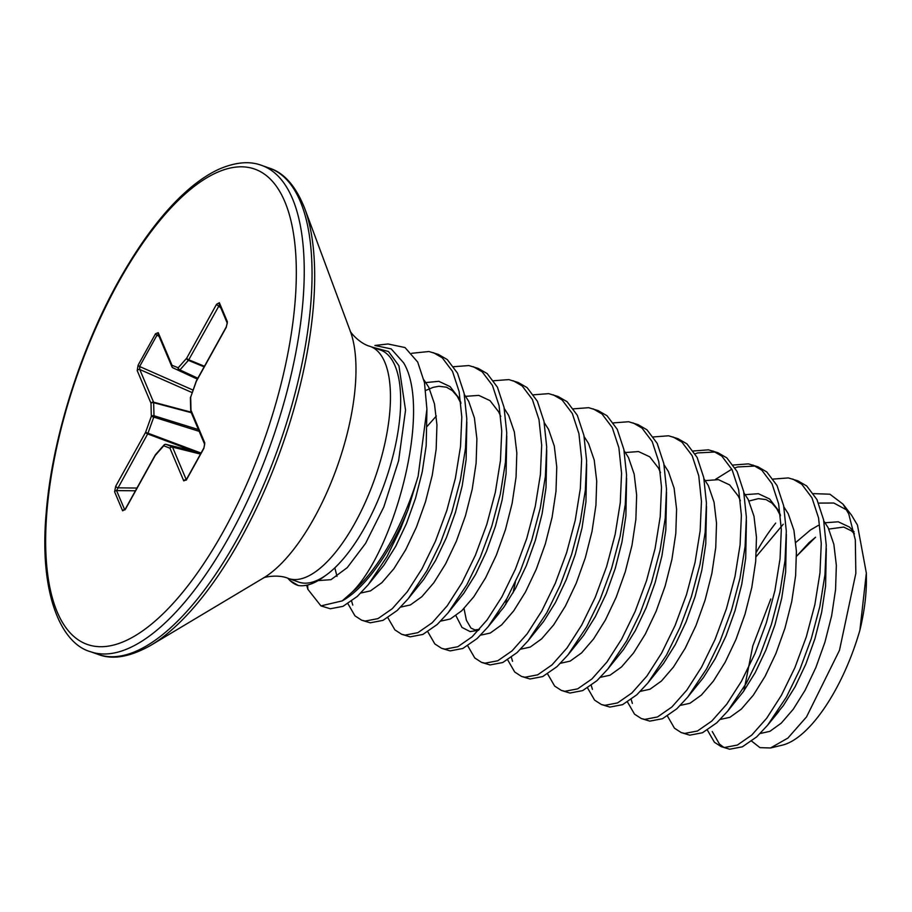 <?xml version="1.0" encoding="UTF-8"?>
<svg xmlns="http://www.w3.org/2000/svg" width="912" height="912" viewBox="0 0 912 912"><rect width="100%" height="100%" fill="white"/><g stroke="black" fill="none" stroke-linecap="round" stroke-linejoin="round"><path stroke-width="1.37" d="M370.078 346.378A123.029 48.29 -70.6 0 1 354.893 523.157A123.029 48.29 -70.6 0 1 288.454 578.482L298.657 582.073A123.029 48.29 -70.6 0 0 325.345 575.654A123.029 48.29 -70.6 0 0 365.108 526.748A123.029 48.29 -70.6 0 0 380.293 349.969L370.078 346.378C359.431 343.596 349.798 331.774 350.174 330.874M743.93 690.84L752.81 645.89L770.777 599.013M770.526 747.988L782.382 745.138A120.065 47.128 -70.6 0 0 859.902 630.169L866.343 573.089L857.462 525.095L851.477 515.086L842.996 504.119L848.753 513.958L855.319 539.881L855.844 573.363L839.485 650.29L806.539 716.889L787.911 738.059L770.526 747.977L759.992 747.646L751.636 741.125M808.978 542.72L815.545 537.236L796.94 555.853L808.978 542.72M828.826 529.063L843.725 527.068L851.512 530.909L854.453 533.851M411.779 353.286L428.914 351.508L438.376 354.415L447.256 359.556L457.493 373.145L464.105 393.266L466.796 418.79L465.508 448.248L460.389 479.986L451.839 512.168L440.45 542.959L426.953 570.616L408.2 598.728L397.244 610.459L382.937 620.388L370.226 622.805L361.722 620.228L354.95 615.839L347.917 603.676M307.64 584.991L307.857 589.289L306.649 585.219M433.382 352.659L442.263 357.8L452.5 371.389L459.112 391.51L461.803 417.035L460.514 446.492L455.396 478.23L446.857 510.412L435.457 541.204L421.96 568.86L407.254 591.785L392.251 608.703L377.944 618.632L365.233 621.049L361.722 620.228M773.216 479.074L788.378 477.922L797.84 480.829L806.721 485.971L816.947 499.559L823.559 519.68L826.249 545.205L824.961 574.674L819.854 606.4L811.304 638.582L799.904 669.385L786.418 697.03L767.653 725.143L756.709 736.873L742.391 746.803L729.68 749.219L721.187 746.654L714.415 742.254L707.37 730.09M792.847 479.074L801.728 484.215L811.965 497.804L818.566 517.925L821.267 543.449L819.968 572.918L814.861 604.645L806.311 636.827L794.911 667.63L781.424 695.275L766.707 718.211L751.716 735.118L737.398 745.047L724.698 747.464L721.187 746.654M632.369 703.414L631.184 699.47M715.555 479.336L731.812 469.178M735.095 467.833L737.648 466.967L755.353 466.032M733.271 465.029L748.433 463.877L757.895 466.784L766.775 471.926L777.013 485.515L783.625 505.636L786.315 531.16L785.027 560.618L779.908 592.355L771.358 624.538L759.97 655.34L746.472 682.985L727.719 711.098L716.764 722.828L702.457 732.758L689.746 735.175L681.241 732.598L674.47 728.209L667.436 716.045M752.902 465.029L761.782 470.17L772.019 483.759L778.631 503.88L781.322 529.405L780.034 558.862L774.915 590.6L766.365 622.782L754.976 653.585L741.479 681.23L726.773 704.167L711.77 721.073L697.463 731.002L684.752 733.419L681.241 732.598M592.424 689.369L591.25 685.414M695.149 453.788L697.703 452.922L715.418 451.987M693.337 450.984L708.499 449.833L717.961 452.74L726.841 457.881L737.067 471.47L743.679 491.591L746.369 517.115L745.081 546.573L739.974 578.311L731.424 610.493L720.024 641.284L706.538 668.941L687.773 697.053L676.829 708.784L662.511 718.713L649.8 721.13L641.307 718.553L634.535 714.164L627.49 702.001M712.967 450.984L721.848 456.125L732.085 469.714L738.686 489.835L741.388 515.36L740.088 544.817L734.981 576.555L726.431 608.737L715.031 639.529L701.545 667.185L686.827 690.11L671.836 707.028L657.518 716.957L644.818 719.374L641.307 718.553M653.391 436.939L668.553 435.788L678.015 438.695L686.896 443.836L697.133 457.425L703.745 477.546L706.435 503.059L705.147 532.528L700.028 564.266L691.478 596.448L680.09 627.239L666.592 654.896L647.839 683.008L636.884 694.727L622.577 704.668L609.866 707.085L601.361 704.509L594.59 700.12L587.556 687.956M673.022 436.939L681.902 442.081L692.14 455.669L698.752 475.79L701.442 501.304L700.154 530.773L695.035 562.51L686.485 594.692L675.097 625.484L661.599 653.14L646.893 676.066L631.891 692.972L617.584 702.913L604.873 705.329L601.361 704.509M512.544 661.268L511.37 657.324M513.034 592.88L515.428 581.959M613.457 422.883L628.619 421.743L638.081 424.65L646.961 429.791L657.187 443.369L663.799 463.501L666.49 489.014L665.201 518.483L660.094 550.221L651.544 582.403L640.144 613.195L626.658 640.851L607.894 668.963L596.95 680.683L582.631 690.623L569.92 693.04L561.427 690.464L554.656 686.075L547.61 673.911M505.75 604.485L506.57 599.173M633.088 422.894L641.968 428.036L652.205 441.613L658.806 461.746L661.508 487.259L660.208 516.728L655.101 548.465L646.551 580.648L635.151 611.439L621.665 639.095L606.947 662.021L591.956 678.927L577.638 688.868L564.938 691.285L561.427 690.464M573.511 408.838L588.673 407.687L598.135 410.605L607.016 415.735L617.253 429.324L623.865 449.445L626.555 474.97L625.267 504.439L620.149 536.165L611.599 568.358L600.21 599.15L586.712 626.806L567.959 654.919L557.004 666.638L542.697 676.579L529.986 678.995L521.482 676.419L514.71 672.019L507.676 659.855M593.142 408.85L602.023 413.98L612.26 427.568L618.872 447.689L621.562 473.214L620.274 502.683L615.155 534.409L606.605 566.603L595.217 597.394L581.719 625.051L567.013 647.976L552.011 664.882L537.704 674.823L524.993 677.24L521.482 676.419M533.577 394.793L548.739 393.642L558.201 396.56L567.082 401.69L577.307 415.279L583.919 435.4L586.621 460.925L585.322 490.394L580.214 522.12L571.664 554.302L560.264 585.105L546.778 612.75L528.014 640.874L517.07 652.593L502.751 662.534L490.04 664.939L481.547 662.374L474.776 657.974L467.731 645.81M553.208 394.805L562.088 399.935L572.326 413.524L578.926 433.645L581.628 459.169L580.328 488.638L575.221 520.364L566.671 552.547L555.271 583.349L541.785 610.994L527.068 633.931L512.077 650.837L497.758 660.778L485.059 663.184L481.547 662.374M493.631 380.749L508.793 379.597L518.255 382.504L527.136 387.646L537.373 401.234L543.985 421.355L546.676 446.88L545.387 476.349L540.269 508.075L531.719 540.257L520.33 571.06L506.833 598.705L488.08 626.829L477.124 638.548L462.817 648.478L450.106 650.894L441.602 648.329L434.83 643.929L427.796 631.765M513.262 380.749L522.143 385.89L532.38 399.479L538.992 419.6L541.682 445.124L540.394 474.593L535.276 506.32L526.737 538.502L515.337 569.305L501.839 596.95L487.133 619.886L472.131 636.793L457.824 646.722L445.113 649.139L441.602 648.329M352.784 605.089L351.61 601.145M453.697 366.704L468.859 365.552L478.321 368.459L487.202 373.601L497.428 387.19L504.04 407.311L506.741 432.835L505.442 462.304L500.335 494.03L491.785 526.213L480.385 557.015L466.898 584.66L448.134 612.773L437.19 624.503L422.872 634.433L410.161 636.85L401.668 634.285L394.896 629.884L387.851 617.72M473.328 366.704L482.209 371.845L492.446 385.434L499.046 405.555L501.748 431.08L500.449 460.549L495.341 492.275L486.791 524.457L475.391 555.26L461.905 582.905L447.188 605.842L432.197 622.748L417.878 632.677L405.179 635.094L401.668 634.285M723.752 747.327L719.408 744.01L712.249 731.504M403.56 362.748L391.191 348.908L374.889 345.466L388.022 343.984L405.019 347.552L417.707 362.075L424.468 382.607L426.919 409.157L426.189 445.626L422.267 471.732L415.541 498.203L406.478 523.545L395.705 546.299L383.918 565.189L368.254 584.683L357.31 596.414L342.992 606.343L330.292 608.76L320.921 605.887L342.205 600.894L352.078 592.196C394.793 549.617 432.106 409.385 403.56 362.748M287.907 578.299A126.403 49.613 -70.6 0 0 289.549 580.112A126.403 49.613 -70.6 0 0 298.361 585.538L290.039 580.613M352.078 592.196A137.746 54.07 -70.6 0 0 418.141 476.167L426.919 409.157M298.361 585.538C306.409 586.69 315.404 583.395 325.345 575.654M418.141 476.167L408.052 509.591L400.505 528.914L387.019 556.571L368.254 584.683M307.857 589.289L320.921 605.887M866.343 573.101L866.4 579.793C866.468 595.057 864.302 611.849 859.902 630.169M846.815 510.025L833.83 503.025L818.566 503.082M783.248 524.252L756.082 556.719M813.504 493.631L829.897 494.201L842.984 504.119M203.878 448.362A2.075 0.752 29 0 1 203.866 447.986L204.676 444.372A2.075 1.744 -22.9 0 1 204.676 444.383A2.075 1.744 -22.9 0 1 204.79 442.947L203.878 448.362L186.47 479.758L183.757 480.898L169.963 448.214L163.75 445.763L155.291 455.35L125.411 509.249L122.618 510.8L114.581 491.762L115.71 486.244L145.589 432.345L147.983 433.211A2.075 0.65 110.5 0 1 147.653 433.941L116.565 490.599A2.075 1.744 157.1 0 0 114.581 491.762M193.994 451.269L147.653 433.941A2.075 0.752 -151 0 1 145.589 432.345L151.324 416.328L150.993 403.264L137.199 370.591L138.111 365.176A2.075 0.752 29 0 0 139.616 366.51L139.764 369.485L153.558 402.169L191.075 412.156M138.111 365.176L155.519 333.769L158.232 332.641A2.075 1.744 157.1 0 0 158.118 334.066A2.075 1.744 157.1 0 0 158.118 334.077L171.912 366.749A2.075 1.744 157.1 0 0 172.288 367.285M158.232 332.641L172.026 365.313L178.239 367.775L186.686 358.188L216.566 304.277L219.37 302.738A2.075 1.744 157.1 0 0 219.256 304.175L227.27 323.179L226.267 326.918L196.388 380.817A2.075 2.075 0 0 0 196.251 381.125L190.665 397.21L190.996 410.263L204.79 442.947M219.37 302.738L227.396 321.776L226.279 327.283A2.075 0.752 -151 0 1 226.267 326.918M165.973 444.372A2.075 0.878 103.8 0 1 166.041 444.383A2.075 0.878 103.8 0 1 166.087 444.395A2.075 1.904 111.6 0 0 163.75 445.763A2.075 1.368 41.4 0 1 163.989 445.022L155.542 454.609A2.075 1.368 41.4 0 0 155.291 455.35A2.075 0.752 29 0 1 155.279 454.974L125.4 508.885A2.075 0.752 29 0 0 125.411 509.249M135.432 490.793L116.565 490.599L124.727 509.842M199.169 431.342L151.324 416.328A2.075 1.322 -1.5 0 1 153.991 415.747A2.075 0.638 107.3 0 1 153.718 417.206L147.983 433.211L200.583 452.888M158.939 334.898L157.024 335.103L139.616 366.51L193.036 390.085M197.528 378.754L179.185 370.295A2.075 1.904 111.6 0 1 178.239 367.775A2.075 1.368 41.4 0 0 179.915 369.93A2.075 0.741 114.8 0 1 179.185 370.295L197.334 379.107L172.949 367.832A2.075 0.844 114.8 0 0 172.972 367.832A2.075 1.904 111.6 0 1 172.026 365.313A2.075 1.744 157.1 0 0 171.912 366.749A2.075 2.075 0 0 0 172.949 367.832M219.61 304.688L188.761 359.784A2.075 0.673 112.4 0 1 188.374 360.354L179.915 369.93L197.836 378.206M136.948 488.045L117.773 487.84A2.075 0.752 -151 0 1 115.71 486.244M191.303 412.703L153.649 402.682A2.075 0.718 104.9 0 0 153.558 402.169A2.075 1.744 -22.9 0 0 150.993 403.264A2.075 1.322 -1.5 0 1 153.649 402.682L153.991 415.747L198.428 429.563M124.933 509.603L124.591 509.637A2.075 1.744 157.1 0 0 122.618 510.8M137.199 370.591A2.075 1.744 -22.9 0 1 139.764 369.485L192.136 392.593M155.519 333.769A2.075 0.752 29 0 0 157.024 335.103L159.121 336.437M164.525 444.714A2.075 1.368 41.4 0 0 163.989 445.022A2.075 2.075 0 0 1 166.041 444.383L201.085 453.002M201.085 453.013L166.087 444.395L172.3 446.857A2.075 1.904 111.6 0 0 169.963 448.214A2.075 1.744 157.1 0 1 172.528 447.119L186.276 479.689M186.219 479.769A2.075 1.744 157.1 0 0 183.757 480.898M203.866 447.986L186.458 479.393A2.075 0.752 29 0 0 186.47 479.758M204.459 366.259L188.761 359.784A2.075 0.752 29 0 1 186.686 358.188A2.075 1.368 41.4 0 0 188.374 360.354L204.128 366.852M216.566 304.277A2.075 0.752 29 0 0 218.641 305.873L220.909 308.108M190.768 411.209A2.075 1.322 -1.5 0 1 190.722 410.959A2.075 1.322 -1.5 0 1 190.996 410.263A2.075 1.744 -22.9 0 0 190.882 411.711L204.676 444.395M227.396 321.776A2.075 1.744 157.1 0 0 227.293 323.213L227.27 323.167M190.391 397.894A2.075 1.322 -1.5 0 1 190.665 397.21L190.505 397.142A2.075 2.075 0 0 0 190.391 397.894L190.722 410.959A2.075 2.075 0 0 0 190.882 411.711M190.665 397.187L196.388 381.17M304.642 208.267A256.09 100.525 -70.6 0 1 240.688 538.935A256.09 100.525 -70.6 0 1 150.97 645.229L263.545 577.934A144.598 56.761 -70.6 0 0 314.207 517.925A144.598 56.761 -70.6 0 0 350.311 331.216L304.642 208.267C295.807 186.094 284.042 172.71 269.325 168.093L261.516 165.346C249.934 160.979 236.242 162.051 220.419 168.583C211.516 172.402 202.179 178.273 192.409 186.173C166.862 207.138 142.204 238.853 118.446 281.318C80.051 349.98 51.927 440.063 46.238 512.407C38.897 592.572 60.694 643.427 90.47 651.704A257.777 101.186 -70.6 0 0 229.699 535.777A257.777 101.186 -70.6 0 0 261.516 165.346M150.97 645.229C130.199 656.993 112.643 660.06 98.279 654.451A257.777 101.186 -70.6 0 0 237.508 538.525A257.777 101.186 -70.6 0 0 269.325 168.093M118.48 282.355A252.02 98.918 -70.6 0 0 57.228 612.009A252.02 98.918 -70.6 0 0 223.497 531.183A252.02 98.918 -70.6 0 0 284.761 201.529A252.02 98.918 -70.6 0 0 118.48 282.355M318.151 580.591L330.965 579.679L347.233 567.652L365.575 543.392L383.792 507.026L398.601 460.788L405.544 410.138L398.932 365.78L388.478 351.519L372.153 347.107M408.052 509.591A138.1 54.207 109.4 0 1 342.205 600.894M756.356 552.159A137.541 53.99 109.4 0 1 775.702 523.089M336.995 576.361L334.841 567.834M424.479 382.687L438.843 381.33L450.061 386.585L458.725 397.826L460.822 402.42M466.853 421.982L466.123 459.671L462.213 485.777L455.487 512.248L446.424 537.59L435.64 560.344L423.852 579.245L408.2 598.728M427.067 426.451L436.346 416.02M465.713 396.332L478.789 395.386L490.006 400.63L498.67 411.871L500.756 416.465M506.787 436.027L506.069 473.716L502.147 499.822L495.421 526.292L486.358 551.635L475.585 574.4L463.798 593.29L448.134 612.773M546.584 459.58L546.003 487.76L542.093 513.866L535.367 540.349L526.304 565.679L515.519 588.445L503.732 607.335L494.076 618.974M478.629 630.249L470.136 631.606L461.985 627.433L455.909 615.634M586.667 464.128L585.949 501.817L582.027 527.911L575.301 554.393L566.238 579.724L555.465 602.49L543.677 621.38L528.014 640.874M626.612 478.173L625.883 515.861L621.973 541.967L615.247 568.438L606.184 593.769L595.399 616.535L583.612 635.425L567.959 654.919M625.472 452.523L638.548 451.565L649.766 456.821L658.43 468.05L660.516 472.644M666.547 492.218L665.828 529.906L661.907 556.012L655.181 582.483L646.118 607.825L635.345 630.58L623.557 649.469L607.894 668.963M706.492 506.263L705.763 543.951L701.852 570.057L695.126 596.528L686.063 621.87L675.279 644.624L663.491 663.514L647.839 683.008M705.352 480.613L718.428 479.655L729.646 484.91L738.31 496.151L740.396 500.734M746.426 520.307L745.708 557.996L741.787 584.102L735.061 610.573L725.998 635.915L715.225 658.669L703.437 677.559L687.773 697.053M745.286 494.657L758.362 493.7L769.58 498.955L778.244 510.196L780.341 514.79M786.372 534.352L785.642 572.041L781.732 598.147L775.006 624.617L765.943 649.96L755.159 672.725L743.371 691.615L727.719 711.098M826.306 548.397L825.588 586.085L821.666 612.191L814.94 638.674L805.877 664.004L795.104 686.77L783.317 705.66L773.65 717.288M795.811 542.435L810.506 529.952L818.292 525.426M825.166 522.758L838.242 521.801L849.46 527.056L854.099 531.89M423.886 379.837L428.777 387.292L434.465 403.879L436.951 424.889L436.164 449.137L432.254 475.243L425.528 501.714L416.465 527.056L405.68 549.811L393.904 568.7L381.889 582.665L370.443 590.896L360.81 593.028M464.356 394.52L468.711 401.337L474.411 417.924L476.896 438.934L476.11 463.182L472.199 489.288L465.473 515.759L456.41 541.101L445.626 563.855L433.838 582.757L421.834 596.71L410.377 604.952L400.756 607.073M504.29 408.565L508.657 415.382L514.345 431.969L516.83 452.979L516.044 477.227L512.134 503.333L505.408 529.815L496.345 555.146L485.56 577.912L473.784 596.801L461.768 610.755L450.323 618.997L440.69 621.118M544.225 422.609L548.591 429.427L554.291 446.014L556.776 467.035L555.989 491.283L552.079 517.378L545.353 543.86L536.29 569.191L525.506 591.956L513.718 610.846L501.714 624.8L490.257 633.042L480.635 635.162M584.17 436.654L588.536 443.471L594.225 460.058L596.71 481.08L595.924 505.328L592.013 531.422L585.287 557.905L576.224 583.235L565.44 606.001L553.664 624.891L541.648 638.845L530.203 647.087L520.57 649.207M624.104 450.71L628.471 457.516L634.171 474.115L636.656 495.125L635.869 519.373L631.959 545.479L625.222 571.949L616.17 597.292L605.386 620.046L593.598 638.936L581.594 652.889L570.137 661.132L560.515 663.263M664.05 464.755L668.416 471.561L674.105 488.159L676.59 509.17L675.803 533.417L671.893 559.523L665.167 585.994L656.104 611.336L645.32 634.091L633.544 652.981L621.528 666.934L610.082 675.176L600.449 677.308M703.984 478.8L708.35 485.617L714.05 502.204L716.524 523.214L715.749 547.462L711.839 573.568L705.101 600.039L696.05 625.381L685.265 648.136L673.478 667.025L661.474 680.99L650.017 689.221L640.395 691.353M743.93 492.845L748.296 499.662L753.985 516.249L756.47 537.259L755.683 561.507L751.773 587.613L745.047 614.084L735.984 639.426L725.2 662.18L713.423 681.07L701.408 695.035L689.962 703.266L680.329 705.398M783.864 506.89L788.23 513.707L793.93 530.294L796.404 551.304L795.629 575.552L791.719 601.658L784.981 628.129L775.93 653.471L765.145 676.237L753.358 695.126L741.353 709.08L729.896 717.322L720.275 719.443M823.81 520.934L828.176 527.752L833.864 544.339L836.35 565.349L835.563 589.597L831.653 615.703L824.927 642.185L815.864 667.516L805.079 690.281L793.303 709.171L781.288 723.125L769.842 731.367L760.209 733.487M226.279 327.283L196.399 381.193A2.075 0.752 -151 0 1 196.388 380.817M200.48 454.085L172.528 447.119A2.075 0.775 104 0 0 172.3 446.857L200.583 453.902M98.279 654.451L90.47 651.704M460.925 403.4L457.288 396.389L452.398 390.689L446.481 387.201L438.866 386.266L433.086 387.372L425.722 390.45M546.733 450.072L546.584 459.625M479.461 629.326L474.913 629.918L470.945 628.06L466.385 620.228L464.026 608.532M780.444 515.77L776.807 508.771L771.917 503.059L766 499.571L758.385 498.636L748.98 501.041M767.653 725.143L778.962 711.314L773.695 717.231M488.08 626.829L499.377 612.989M288.454 578.482C278.399 573.99 263.488 577.171 263.226 578.117M125.4 508.885L124.967 509.888M186.458 479.393L186.39 480.1"/></g></svg>

